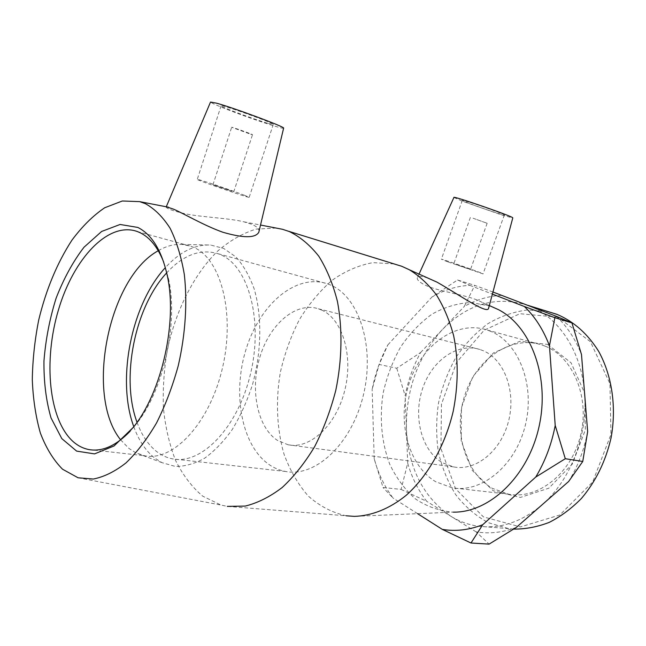 <?xml version="1.0" encoding="UTF-8"?>
<svg xmlns="http://www.w3.org/2000/svg" width="646" height="646" viewBox="0 0 646 646"><rect width="100%" height="100%" fill="white"/><g stroke="black" fill="none" stroke-linecap="round" stroke-linejoin="round"><path stroke-width="0.48" stroke-dasharray="3.23 2.42" d="M163.745 262.26L168.501 278.725C178.579 323.008 163.519 390.572 136.04 424.325L130.226 431.14M120.673 439.894L128.837 448.348L135.7 452.765L144.502 455.745C172.797 461.93 209.143 424.002 222.159 369.229C235.467 314.545 221.336 259.635 194.285 247.636L191.192 246.336L182.148 244.43C174.21 243.946 166.248 246.045 158.262 250.729M547.655 344.415L571.056 362.786L584.8 393.39L585.341 429.881L572.324 464.046L548.834 488.19L520.393 497.436L493.132 490.734L472.258 470.393L461.187 440.887L461.446 407.731L472.791 376.634L493.399 352.974L519.917 341.258L547.655 344.415M545.41 346.256L542.042 344.996C511.374 334.846 477.119 358.288 465.209 394.02C452.959 429.614 464.385 472.396 492.47 488.416L508.765 494.238C537.94 499.592 571.145 473.898 580.488 435.743C590.121 397.678 573.268 357.351 545.41 346.256M557.813 317.154L519.836 313.722L484.08 330.251L456.585 362.398L441.46 404.154L440.943 448.663L455.478 488.659L483.394 516.873L520.482 526.918L559.824 514.983L592.705 481.948L610.955 434.467L609.953 383.716L590.428 341.686L557.813 317.154M490.677 331.333L487.294 330.049C456.407 319.77 421.749 344.875 409.411 382.553C396.725 420.102 407.666 464.999 435.751 481.755L452.119 487.811C481.472 493.318 515.403 465.944 525.271 425.488C535.437 385.113 518.714 342.663 490.677 331.333M513.748 529.106L508.733 528.622L488.336 522.703C475.739 515.839 464.845 506.464 455.648 494.586C447.638 481.593 441.84 467.236 438.271 451.53C436.042 435.396 436.139 419.125 438.561 402.7C442.276 386.534 448.098 371.393 456.011 357.278C465.007 344.052 475.553 332.916 487.649 323.864C500.432 316.274 513.877 311.614 527.992 309.894L548.979 311.873M528.501 305.582C557.982 316.483 581.432 350.738 584.549 392.768C588.24 434.588 570.628 480.317 542.042 504.833C521.766 521.887 500.602 529.017 478.541 526.24C468.625 524.867 459.395 521.54 450.86 516.259C423.283 497.234 408.466 468.213 406.423 429.202C405.769 390.289 417.671 357.165 442.114 329.848C467.631 303.749 496.193 295.569 527.798 305.316L528.501 305.582M492.955 292.024L474.778 285.387L464.264 306.47C476.272 299.631 488.844 295.925 501.974 295.351M396.749 368.252L405.163 395.715C408.167 380.341 413.311 365.951 420.603 352.546L396.749 368.252L379.145 364.449L387.875 344.851C380.494 358.691 375.253 373.525 372.144 389.352L379.145 364.449M556.359 316.322C567.027 326.303 575.4 339.045 581.497 354.557M401.077 489.41L426.788 501.393C418.22 490.346 411.857 477.628 407.699 463.214L401.077 489.41L383.038 487.48L374.212 458.813C378.273 473.631 384.556 486.721 393.059 498.082L383.038 487.48M516.299 527.427C502.685 532.562 489.28 534.04 476.094 531.852L489.087 544.126M587.65 431.681C584.162 449.826 577.831 466.42 568.65 481.48M457.513 279.984L469.779 285.314C456.593 286.025 443.955 289.957 431.883 297.095L457.513 279.984L474.778 285.387M420.603 352.546L464.264 306.47M407.699 463.214L405.163 395.715M476.094 531.852L426.788 501.393M387.875 344.851L431.883 297.095M374.212 458.813L372.144 389.352M417.591 513.675L393.059 498.082M469.779 285.314L492.397 294.091M322.112 310.266L318.405 308.788C295.908 301.512 269.883 324.082 259.991 356.697C249.865 389.215 257.092 427.038 277.376 440.346L288.084 444.779C309.725 449.551 335.896 425.754 344.633 390.919C353.604 356.164 342.687 319.665 322.112 310.266M483.547 350.859L479.784 349.438C456.997 342.283 431.302 361.106 422.306 389.409C413.069 417.615 421.733 450.9 442.655 462.843L453.597 466.905C475.537 471.427 500.836 451.36 508.467 421.507C516.324 391.726 504.445 359.798 483.547 350.859M490.702 306.18L470.926 302.473C457.4 303.232 444.375 307.165 431.851 314.255C419.94 322.935 409.507 333.877 400.568 347.08C392.687 361.243 386.906 376.481 383.207 392.792C379.283 417.558 381.487 442.51 389.772 464.288C396.361 478.072 404.929 489.62 415.475 498.938C426.974 506.625 439.587 511.026 453.298 512.141L354.371 516.38M250.632 134.206L252.521 134.667C252.57 134.255 230.606 126.479 231.672 127.286L250.632 134.206M231.93 191.176L212.946 184.756L231.93 191.176M268.324 123.451L273.282 124.436C273.807 122.982 218.421 103.255 221.077 105.847C221.069 107.034 255.348 119.785 268.324 123.451M244.6 195.318C232.132 190.473 197.805 178.861 197.28 179.338C193.905 179.079 248.944 198.169 249.178 197.345L244.6 195.318M473.05 218.219L487.141 223.282L473.05 218.219M456.423 264.65L470.514 269.471L456.423 264.65M468.988 202.077L462.302 200.397C461.995 201.382 505.648 216.507 504.356 214.965C504.922 214.456 481.262 205.832 468.988 202.077M447.67 261.791L441.363 259.207C441.589 258.683 484.871 273.928 483.038 273.896L447.67 261.791M453.92 197.474L462.641 201.326L502.677 215.28L512.779 217.936M283.594 128.239C282.706 129.297 247.531 117.515 225.793 108.916C216.329 105.193 211.242 102.9 210.523 102.052M166.377 206.809L166.159 207.067C166.773 208.731 173.314 211.016 185.782 213.907C203.288 217.379 228.03 217.96 243.954 221.836L251.69 224.267C256.624 226.375 259.078 228.692 259.054 231.211M427.91 278.079C421.434 275.987 417.905 275.923 417.308 277.869C416.896 280.065 420.029 282.722 426.715 285.847C439.571 291.443 463.917 294.56 477.426 300.132L483.03 302.756C486.866 305.009 488.731 306.802 488.642 308.126M276.108 228.054L256.01 229.128C242.533 233.327 229.653 240.732 217.371 251.351C193.655 274.857 175.752 310.669 167.379 349.696C164.003 369.391 162.687 388.9 163.422 408.207C165.368 427.054 169.405 444.432 175.518 460.332C182.794 475.044 191.878 486.995 202.763 496.193L221.021 505.067L227.303 506.391L346.175 515.783C332.092 512.617 319.431 506.004 308.182 495.958C298.024 484.266 289.973 470.345 284.03 454.178C276.73 428.863 275.543 400.463 280.356 372.306C284.611 353.742 290.91 336.259 299.26 319.859C308.651 304.419 319.552 291.273 331.947 280.412C345.004 271.175 358.675 265.248 372.976 262.623L394.181 263.948M133.795 426.731C138.688 440.338 145.608 450.738 154.547 457.949L161.968 462.657L175.324 466.428C184.869 466.493 194.616 463.763 204.564 458.256C214.407 451.142 223.653 441.541 232.294 429.453C240.36 416.129 247.055 401.287 252.4 384.927C261.735 351.464 262.171 315.514 253.983 288.318C249.243 275.519 243.203 265.046 235.847 256.906L223.629 248.387L210.491 245.02C194.648 244.454 179.604 251.988 165.368 267.614M137.041 422.314C141.676 435.105 148.217 444.86 156.655 451.562C161.516 455.333 166.813 457.772 172.555 458.87C201.221 465.023 237.607 428.015 250.365 374.47C263.406 321.005 248.815 267.105 221.416 255.089L218.283 253.789C200.567 248.435 183.367 254.799 166.684 272.87M330.76 285.128L327.506 283.836C296.118 273.072 260.176 304.064 246.296 348.509C232.092 392.825 241.176 445.167 269.051 464.555C274.187 468.092 279.718 470.393 285.669 471.483C315.41 477.451 351.618 444.109 363.294 395.449C375.269 346.878 359.176 297.095 330.76 285.128M168.501 278.725L167.193 275.196M136.04 424.325L133.246 427.434M88.663 449.519L144.502 455.745M137.275 231.51L191.192 246.336M487.294 330.049L542.042 344.996M508.765 494.238L452.119 487.811M508.733 528.622L478.541 526.24M318.405 308.788L479.784 349.438M453.597 466.905L288.084 444.779M233.699 191.959L252.521 134.667M212.946 184.756L231.672 127.286M273.282 124.436L249.178 197.345M221.077 105.847L197.28 179.338M470.361 217.452L453.847 263.6M487.141 223.282L470.514 269.471M462.302 200.397L441.363 259.207M504.356 214.965L483.038 273.896M419.028 274.098L417.308 277.869M78.069 477.782L221.021 505.067M243.954 221.828L260.524 225.034M182.148 244.43L210.491 245.02M161.968 462.657L135.7 452.765M218.283 253.789L327.506 283.836M285.669 471.483L172.555 458.87M489.329 305.566L483.03 302.748"/><path stroke-width="0.97" d="M130.226 431.14C115.949 445.893 102.1 452.022 88.663 449.519C83.164 448.421 78.126 445.893 73.539 441.961C48.676 420.288 43.161 360.92 58.463 309.846C73.483 258.65 108.221 221.126 137.275 231.51L140.279 232.794C150.098 237.663 157.915 247.483 163.745 262.26M137.808 227.432L120.091 224.469L101.632 231.462L83.996 247.232C73.055 261.517 63.768 278.474 56.137 298.105C49.71 318.631 45.656 339.586 43.96 360.969C43.742 381.923 46.108 400.924 51.05 417.978L61.79 438.594L76.648 451.118L94.566 453.888L114.059 445.958L133.246 427.434C161.928 392.227 177.715 321.409 167.193 275.196C161.573 250.333 151.778 234.409 137.808 227.432M145.374 203.676L139.649 201.633L122.328 200.987L104.676 207.77C93.032 215.667 82.09 226.504 71.859 240.28C57.09 263.116 46.036 289.699 38.712 320.02C34.747 340.119 32.615 360.04 32.3 379.791C33.075 399.066 35.764 416.807 40.359 433.022C46.036 447.977 53.424 460.033 62.525 469.206L78.069 477.782L93.323 479.033C104.095 476.91 115.012 471.515 126.067 462.851C136.976 452.337 147.143 439.005 156.582 422.872C165.344 405.389 172.563 386.365 178.239 365.789C185.45 334.418 187.518 302.538 184.312 274.469C181.268 256.64 176.536 241.249 170.124 228.296C162.913 217.016 154.66 208.811 145.374 203.676M158.262 250.729C108.415 277.756 84.699 395.699 120.673 439.894M548.979 311.873L557.248 314.473C573.882 321.555 587.698 333.869 598.697 351.416C612.012 375.601 616.72 407.206 611.043 437.996C605.641 461.276 595.814 481.383 581.553 498.316C571.621 508.459 560.857 516.477 549.27 522.364C537.44 526.926 525.602 529.179 513.748 529.106M470.982 543.003L442.292 529.373C455.519 531.601 468.996 530.051 482.732 524.713L470.982 543.003L489.087 544.126L516.299 527.427L568.65 481.48L582.757 461.478L587.65 431.681L581.497 354.557L571.944 322.919L556.359 316.322L492.955 292.024M524.334 306.487L554.849 317.695L549.455 345.772C543.391 329.791 535.025 316.693 524.334 306.487L492.397 294.091M555.213 425.464L565.298 458.717L535.752 477.055C545.103 461.446 551.595 444.246 555.213 425.464L549.455 345.772M565.298 458.717L582.757 461.478M535.752 477.055L482.732 524.713M554.849 317.695L571.944 322.919M442.292 529.373L417.591 513.675M453.298 512.141C489.474 512.763 528.089 476.368 539.006 426.82C550.174 377.329 531.036 326.375 498.446 309.652L490.702 306.18M512.779 217.936L512.795 217.864C513.586 216.612 451.465 195.108 453.92 197.474L419.028 274.098M166.264 206.785L210.523 102.052L216.58 103.174C234.232 108.035 284.49 126.745 283.634 128.078L283.594 128.239M259.054 231.211L258.771 232.342C255.299 238.204 243.316 238.164 222.838 232.237C203.579 225.341 183.747 213.519 173.411 209.11L166.377 206.809M488.642 308.126L488.529 308.522C486.761 314.287 458.208 294.196 437.051 282.173L427.91 278.079M227.303 506.391L245.246 506.076C257.657 503.016 269.955 496.831 282.149 487.544C294.019 476.522 304.847 462.907 314.618 446.685C323.533 429.251 330.59 410.436 335.807 390.257C342.122 359.564 342.614 328.596 337.406 301.319C332.973 283.982 326.771 268.954 318.801 256.236C310.015 245.1 300.196 236.872 289.335 231.551L282.512 229.29L276.108 228.054M346.175 515.783L354.371 516.38C371.66 515.855 389.514 508.79 406.084 495.401C427.749 476.126 445.029 445.732 453.169 411.47C458.369 385.089 458.523 359.798 453.621 335.605C449.511 320.392 443.81 306.874 436.518 295.036C428.468 284.377 419.415 275.955 409.362 269.77L401.804 266.305L394.181 263.948M165.368 267.614C131.404 304.242 116.296 379.727 133.795 426.731M166.684 272.87C134.748 307.149 120.527 378.281 137.041 422.314M556.537 314.214L527.855 305.332M283.634 128.078L258.78 232.342M512.795 217.864L488.538 308.522M401.804 266.305L288.649 231.276M139.649 201.633L168.663 207.245M260.524 225.034L282.512 229.29M498.446 309.652L489.329 305.566M437.059 282.173L409.362 269.77"/></g></svg>
